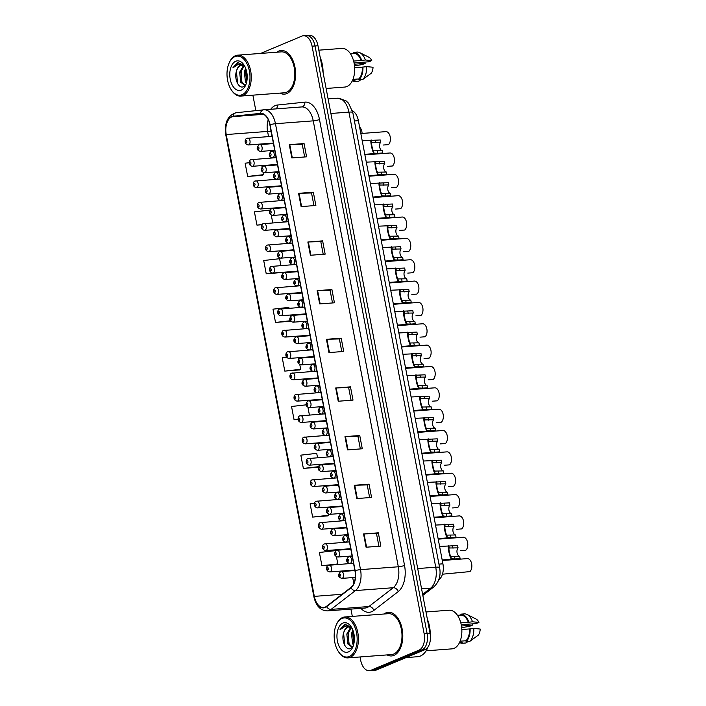 <?xml version="1.0" encoding="UTF-8"?>
<svg xmlns="http://www.w3.org/2000/svg" width="706" height="706" viewBox="0 0 706 706"><rect width="100%" height="100%" fill="white"/><g stroke="black" fill="none" stroke-linecap="round" stroke-linejoin="round"><path stroke-width="1.06" d="M352.4 110.789A13.679 7.978 85.7 0 1 358.383 120.682L442.918 563.82A13.679 7.978 85.7 0 1 439.123 579.529L438.77 579.803M394.01 655.353A21.877 12.77 -94.3 0 0 402.473 631.076A21.877 12.77 -94.3 0 0 388.309 612.305A21.877 12.77 -94.3 0 0 385.908 612.887A21.877 12.77 -94.3 0 0 383.985 614.008A21.877 12.77 -94.3 0 1 385.908 612.887A21.877 12.77 -94.3 0 1 388.309 612.305A21.877 12.77 -94.3 0 1 402.473 631.076A21.877 12.77 -94.3 0 1 394.01 655.353A21.877 12.77 -94.3 0 1 391.609 655.945A21.877 12.77 -94.3 0 0 394.01 655.353M286.839 93.554A21.877 12.77 -94.3 0 0 295.311 69.276A21.877 12.77 -94.3 0 0 281.138 50.505A21.877 12.77 -94.3 0 0 278.738 51.088A21.877 12.77 -94.3 0 0 276.814 52.209A21.877 12.77 -94.3 0 1 278.738 51.088A21.877 12.77 -94.3 0 1 281.138 50.505A21.877 12.77 -94.3 0 1 295.311 69.276A21.877 12.77 -94.3 0 1 286.839 93.554A21.877 12.77 -94.3 0 1 284.447 94.145A21.877 12.77 -94.3 0 0 286.839 93.554M325.148 607.134A14.588 8.516 85.7 0 1 323.551 607.522A14.588 8.516 85.7 0 1 314.329 596.376L226.229 134.555A14.588 8.516 85.7 0 1 233.104 116.614L260.505 113.719A14.588 8.516 85.7 0 1 260.655 113.701A14.588 8.516 85.7 0 1 269.877 124.838L354.941 570.757A14.588 8.516 85.7 0 1 350.891 587.507L326.516 606.322A14.588 8.516 85.7 0 1 325.148 607.134M325.219 607.487A14.95 8.728 -94.3 0 0 326.622 606.657L350.988 587.842A14.95 8.728 -94.3 0 0 355.144 570.669L270.08 124.759A14.95 8.728 -94.3 0 0 260.479 113.348L233.068 116.252A14.95 8.728 -94.3 0 0 226.026 134.643L314.126 596.464A14.95 8.728 -94.3 0 0 325.219 607.487M360.051 656.959L360.678 660.26A13.679 7.978 -94.3 0 0 369.326 670.7L375.23 670.25A13.679 7.978 -94.3 0 0 376.73 669.888L424.959 649.661A13.679 7.978 -94.3 0 0 430.042 633.203L317.974 45.74L315.026 45.969A13.679 7.978 -94.3 0 0 306.378 35.521A13.679 7.978 -94.3 0 1 315.026 45.969L427.086 633.423L315.026 45.969L312.07 46.19A13.679 7.978 -94.3 0 0 303.421 35.75A13.679 7.978 -94.3 0 0 301.921 36.112L260.629 53.427M424.959 649.661L422.003 649.891A13.679 7.978 -94.3 0 0 427.086 633.423A13.679 7.978 -94.3 0 1 422.003 649.891L373.783 670.109L422.003 649.891L419.055 650.111A13.679 7.978 -94.3 0 0 424.13 633.644L312.07 46.19M372.283 670.479A13.679 7.978 -94.3 0 0 373.783 670.109A13.679 7.978 -94.3 0 1 372.283 670.479M249.2 162.733L245.132 163.192L247.665 176.456L262.42 175.282M280.9 265.58L279.594 258.714L263.7 260.505L266.233 273.778L280.979 272.604M289.045 308.275L288.878 307.375L272.984 309.166L275.516 322.439L290.263 321.256M314.497 503.316L310.11 503.81L312.643 517.074L327.399 515.901M317.559 457.717L316.72 453.358L300.827 455.149L303.359 468.422L318.115 467.24M286.636 357.333L282.259 357.827L284.792 371.1L299.547 369.918M387.082 654.912A21.877 12.77 -94.3 0 0 391.609 655.945A21.877 12.77 -94.3 0 1 387.082 654.912M279.911 93.113A21.877 12.77 -94.3 0 0 284.447 94.145A21.877 12.77 -94.3 0 1 279.911 93.113M252.88 95.16L255.837 110.648M350.926 609.101L352.32 616.4M369.326 670.7A13.679 7.978 -94.3 0 0 370.826 670.338L419.055 650.111M307.86 241.99L322.624 240.87L325.157 254.142L310.393 255.263L307.86 241.99A3.645 0.565 169.2 0 1 308.345 241.964L310.869 255.219M298.576 193.329L313.34 192.208L315.873 205.481L301.109 206.602L298.576 193.329A3.645 0.565 169.2 0 1 299.062 193.303L301.586 206.567M289.292 144.668L304.065 143.547L306.589 156.82L291.825 157.941L289.292 144.668A3.645 0.565 169.2 0 1 289.778 144.642L292.31 157.906M335.712 387.965L350.476 386.853L353.009 400.117L338.236 401.237L335.712 387.965A3.645 0.565 169.2 0 1 336.188 387.938L338.721 401.202M344.987 436.626L359.751 435.514L362.284 448.778L347.52 449.899L344.987 436.626A3.645 0.565 169.2 0 1 345.472 436.599L348.005 449.863M354.271 485.287L369.035 484.166L371.568 497.439L356.804 498.56L354.271 485.287A3.645 0.565 169.2 0 1 354.756 485.26L357.28 498.524M363.555 533.948L378.319 532.827L380.852 546.1L366.087 547.221L363.555 533.948A3.645 0.565 169.2 0 1 364.04 533.921L366.564 547.185M317.144 290.651L331.908 289.531L334.441 302.803L319.677 303.915L317.144 290.651A3.645 0.565 169.2 0 1 317.621 290.625L320.153 303.88M326.428 339.304L341.192 338.192L343.725 351.464L328.961 352.576L326.428 339.304A3.645 0.565 169.2 0 1 326.904 339.286L329.437 352.541M269.895 210.106L254.416 211.853L256.949 225.117L262.05 224.737M306.148 404.838L291.543 406.488L294.075 419.761L298.091 419.452M335.385 551.201L335.288 550.671L319.394 552.471L321.927 565.735L328.652 565.232M341.192 338.192L339.374 338.951M341.783 351.606L339.365 338.933L326.904 339.286M331.908 289.531L330.09 290.29M332.5 302.945L330.081 290.272L317.621 290.625M378.319 532.827L376.501 533.595M378.91 546.25L376.492 533.568L364.04 533.921M369.035 484.166L367.217 484.934M369.635 497.589L367.217 484.907L354.756 485.26M359.751 435.514L357.933 436.273L345.472 436.599M350.476 386.853L348.649 387.612L336.188 387.938M304.065 143.547L302.239 144.315M304.657 156.97L302.239 144.289L289.778 144.642M313.34 192.208L311.522 192.976L299.062 193.303M322.624 240.87L320.806 241.637L308.345 241.964M284.792 371.1L300.694 369.309L299.415 369.997M298.479 357.73L298.735 359.063M299.803 364.658L300.694 369.309M294.075 419.761L298.082 419.311M307.948 407.362L309.413 415.013M303.359 468.422L318.565 466.701M318.847 464.477L319.103 465.81M318.441 467.063L317.974 467.31M312.643 517.074L328.537 515.283L327.257 515.971M326.993 507.173L327.24 508.505M328.308 514.1L328.537 515.283M321.927 565.735L337.821 563.944L336.7 564.544M336.453 556.796L337.821 563.944M275.516 322.439L290.342 320.762M290.334 315.035L290.59 316.367M290.572 321.098L290.131 321.336M266.233 273.778L272.613 273.054M281.35 272.401L280.847 272.675M256.949 225.117L262.208 224.526M271.298 215.224L272.763 222.884M247.665 176.456L263.559 174.664L262.279 175.353M261.829 165.592L262.085 166.925M263.153 172.529L263.559 174.664M348.649 387.585L351.067 400.267M357.933 436.246L360.351 448.928M320.798 241.611L323.216 254.292M311.522 192.95L313.941 205.631M317.974 45.74A13.679 7.978 -94.3 0 0 309.334 35.3L303.421 35.75M443.492 559.84A6.839 3.989 85.7 0 1 443.527 560.405M442.459 574.199L469.852 571.604A6.839 3.989 85.7 0 0 471.652 563.829A6.839 3.989 85.7 0 0 467.372 558.605L442.283 560.502M458.053 547.865L449.254 547.997C448.257 547.459 449.819 555.622 450.869 556.478L459.668 556.302A4.563 2.656 85.7 0 1 457.082 552.824A4.563 2.656 85.7 0 1 458.053 547.865L457.62 545.579L439.6 546.426M449.828 548.015L449.254 547.997L448.822 545.72C447.004 544.026 449.687 558.111 451.31 558.755L450.869 556.478M459.668 556.302L460.1 558.587L454.205 559.028M454.602 556.69L455.035 558.967L451.31 558.755M439.423 538.493A6.839 3.989 85.7 0 1 439.45 539.057M435.346 517.145A6.839 3.989 85.7 0 1 435.381 517.71M431.278 495.797A6.839 3.989 85.7 0 1 431.313 496.362M427.209 474.45A6.839 3.989 85.7 0 1 427.236 475.014M460.718 550.645L465.775 550.256A6.839 3.989 85.7 0 0 467.584 542.482A6.839 3.989 85.7 0 0 463.295 537.257L438.214 539.155M456.641 529.288L461.706 528.909A6.839 3.989 85.7 0 0 463.515 521.134A6.839 3.989 85.7 0 0 459.227 515.909L434.137 517.807M452.572 507.941L457.629 507.561A6.839 3.989 85.7 0 0 459.438 499.777A6.839 3.989 85.7 0 0 455.149 494.562L430.069 496.459M453.984 526.517L445.186 526.65C444.189 526.111 445.751 534.274 446.801 535.13L455.591 534.954A4.563 2.656 85.7 0 1 453.014 531.477A4.563 2.656 85.7 0 1 453.984 526.517L453.552 524.231L435.531 525.07M445.751 526.667L445.186 526.65L444.745 524.373C442.927 522.678 445.618 536.763 447.233 537.407L446.801 535.13M455.591 534.954L456.032 537.24L450.137 537.681M450.534 535.333L450.966 537.619L447.233 537.407M449.907 505.169L441.109 505.302C440.112 504.755 441.674 512.927 442.724 513.783L451.522 513.606A4.563 2.656 85.7 0 1 448.937 510.129A4.563 2.656 85.7 0 1 449.907 505.169L449.475 502.884L431.454 503.722M441.682 505.32L441.109 505.302L440.676 503.025C438.858 501.331 441.541 515.415 443.165 516.051L442.724 513.783M451.522 513.606L451.955 515.892L446.06 516.333M446.457 513.986L446.889 516.271L443.165 516.051M445.839 483.822L437.04 483.954C436.043 483.407 437.605 491.579 438.655 492.435L447.445 492.258A4.563 2.656 85.7 0 1 444.868 488.781A4.563 2.656 85.7 0 1 445.839 483.822L445.407 481.536L427.386 482.375M437.605 483.972L437.04 483.954L436.608 481.677C434.79 479.983 437.473 494.068 439.088 494.703L438.655 492.435M447.445 492.258L447.886 494.535L441.991 494.985M442.388 492.638L442.821 494.924L439.088 494.703M441.762 462.465L432.963 462.607C431.975 462.059 433.528 470.231 434.587 471.087L443.377 470.911A4.563 2.656 85.7 0 1 440.791 467.434A4.563 2.656 85.7 0 1 441.762 462.465L441.329 460.188L423.309 461.027M433.537 462.624L432.963 462.607L432.531 460.33C430.713 458.635 433.405 472.72 435.02 473.355L434.587 471.087M443.377 470.911L443.809 473.188L437.914 473.638M438.311 471.29L438.744 473.576L435.02 473.355M342.039 618.456A19.6 11.437 -94.3 0 0 336.444 624.501A19.6 11.437 -94.3 0 0 338.501 651.691A19.6 11.437 -94.3 0 0 349.293 656.501A19.6 11.437 -94.3 0 0 356.583 632.903A19.6 11.437 -94.3 0 0 342.039 618.456M338.501 651.691L338.906 652.291A20.509 11.967 -94.3 0 0 347.952 657.877A20.509 11.967 -94.3 0 0 350.202 657.33A20.509 11.967 -94.3 0 0 358.136 634.562A20.509 11.967 -94.3 0 0 344.855 616.965A20.509 11.967 -94.3 0 0 342.604 617.512A20.509 11.967 -94.3 0 0 336.753 623.848L336.444 624.501M347.952 657.877L391.512 654.577A20.509 11.967 -94.3 0 0 393.754 654.03A20.509 11.967 -94.3 0 0 401.696 631.261A20.509 11.967 -94.3 0 0 388.415 613.673L344.855 616.965M406.056 657.595L417.661 656.712A24.613 14.367 -94.3 0 0 420.352 656.059A24.613 14.367 -94.3 0 0 428.048 646.908M426.097 650.817L451.964 648.858A19.371 11.305 -94.3 0 0 454.082 648.337A19.371 11.305 -94.3 0 0 461.583 626.84A19.371 11.305 -94.3 0 0 449.034 610.222L425.992 611.97M351.738 628.111L348.579 626.919L347.449 627.193C345.728 627.978 344.502 629.734 343.769 632.461C344.757 629.681 346.205 627.916 348.093 627.149L348.949 626.91M353.494 645.116L352.629 643.731L351.5 633.67L352.779 629.955M353.856 643.74L352.673 633.582L353.282 631.376M352.285 647.305L347.943 644.084L346.814 634.023L350.653 627.369M352.409 647.164L349.117 643.996L347.987 633.935L351.226 627.722M351.535 627.387L344.766 624.192L340.001 629.699L345.922 625.798L351.544 627.961M348.42 651.903A14.861 8.675 -94.3 0 0 352.665 647.314A14.861 8.675 -94.3 0 0 351.103 626.699A14.861 8.675 -94.3 0 0 342.913 623.054A14.861 8.675 -94.3 0 0 337.389 640.951A14.861 8.675 -94.3 0 0 348.42 651.903M343.769 632.461C340.883 640.174 345.808 650.747 350.432 648.567L353.044 646.317M460.797 622.86L468.307 622.295A13.679 7.978 -94.3 0 0 461.027 615.058L457.47 615.323M460.118 641.198L465.925 640.757A13.679 7.978 -94.3 0 0 469.578 628.931L461.821 629.514M467.999 641.525L465.986 642.981L462.289 643.263L462.121 642.354L459.527 642.548M461.221 624.713L476.135 623.583L478.933 622.41A9.116 5.321 -94.3 0 0 475.968 618.986L467.037 614.485A14.588 8.516 -94.3 0 0 464.539 613.867L460.85 614.141L461.027 615.058M465.925 640.757L466.101 641.666L469.79 641.383L478.333 635.1A9.116 5.321 -94.3 0 0 480.195 629.037L473.788 628.428L469.578 628.931M468.307 622.295L472.526 621.792A14.588 8.516 -94.3 0 0 467.037 614.485M472.526 621.792L478.933 622.41M469.79 641.383A14.588 8.516 -94.3 0 0 473.788 628.428M468.837 622.074A14.588 8.516 -94.3 0 0 460.85 614.141M466.101 641.666A14.588 8.516 -94.3 0 0 470.099 628.711M459.606 642.539A14.588 8.516 -94.3 0 0 462.289 643.263M430.245 634.447A24.613 14.367 -94.3 0 0 427.359 619.162M461.671 627.625L469.525 626.354L472.323 625.181L472.076 623.892M340.001 629.699L345.658 624.069M344.802 645.425L343.584 633.044M348.94 643.651L348.261 632.77M353.627 643.29L352.947 632.417M461.459 626.001L472.323 625.181M234.869 56.657A19.6 11.437 -94.3 0 0 229.273 62.702A19.6 11.437 -94.3 0 0 231.33 89.891A19.6 11.437 -94.3 0 0 242.123 94.701A19.6 11.437 -94.3 0 0 249.412 71.103A19.6 11.437 -94.3 0 0 234.869 56.657M231.33 89.891L231.736 90.492A20.509 11.967 -94.3 0 0 240.781 96.078A20.509 11.967 -94.3 0 0 243.032 95.531A20.509 11.967 -94.3 0 0 250.965 72.762A20.509 11.967 -94.3 0 0 237.684 55.165A20.509 11.967 -94.3 0 0 235.433 55.712A20.509 11.967 -94.3 0 0 229.582 62.049L229.273 62.702M240.781 96.078L284.341 92.777A20.509 11.967 -94.3 0 0 286.592 92.23A20.509 11.967 -94.3 0 0 294.526 69.462A20.509 11.967 -94.3 0 0 281.244 51.873L237.684 55.165M326.128 88.471L344.793 87.059A19.371 11.305 -94.3 0 0 346.911 86.538A19.371 11.305 -94.3 0 0 354.412 65.04A19.371 11.305 -94.3 0 0 341.863 48.423L318.821 50.17M244.567 66.311L241.408 65.12L240.278 65.393C238.557 66.179 237.331 67.935 236.607 70.662C237.595 67.882 239.034 66.117 240.922 65.349L241.779 65.111M246.323 83.317L245.459 81.931L244.338 71.871L245.609 68.155M246.685 81.94L245.503 71.783L246.112 69.576M245.114 85.505L240.772 82.284L239.643 72.224L243.482 65.57M245.238 85.364L241.946 82.196L240.817 72.136L244.064 65.923M244.364 65.587L237.595 62.393L232.83 67.9L238.752 63.999L244.373 66.161M241.249 90.103A14.861 8.675 -94.3 0 0 245.494 85.514A14.861 8.675 -94.3 0 0 243.932 64.899A14.861 8.675 -94.3 0 0 235.742 61.254A14.861 8.675 -94.3 0 0 230.218 79.151A14.861 8.675 -94.3 0 0 241.249 90.103M236.607 70.662C233.712 78.375 238.637 88.947 243.261 86.767L245.873 84.517M353.627 61.06L361.145 60.495A13.679 7.978 -94.3 0 0 353.856 53.259L350.3 53.524M352.947 79.39L358.754 78.957A13.679 7.978 -94.3 0 0 362.407 67.132L354.65 67.714M360.828 79.725L358.816 81.181L355.127 81.464L354.95 80.555L352.356 80.749M354.059 62.913L368.964 61.784L371.762 60.61A9.116 5.321 -94.3 0 0 368.806 57.186L359.866 52.685A14.588 8.516 -94.3 0 0 357.368 52.067L353.68 52.341L353.856 53.259M358.754 78.957L358.93 79.866L362.619 79.584L371.162 73.3A9.116 5.321 -94.3 0 0 373.033 67.238L366.626 66.629L362.407 67.132M361.145 60.495L365.355 59.992A14.588 8.516 -94.3 0 0 359.866 52.685M365.355 59.992L371.762 60.61M362.619 79.584A14.588 8.516 -94.3 0 0 366.626 66.629M361.666 60.275A14.588 8.516 -94.3 0 0 353.68 52.341M358.93 79.866A14.588 8.516 -94.3 0 0 362.928 66.911M352.444 80.74A14.588 8.516 -94.3 0 0 355.127 81.464M323.074 72.462A24.613 14.367 -94.3 0 0 320.197 57.362M354.5 65.826L362.354 64.555L365.152 63.381L364.905 62.084M232.83 67.9L238.487 62.269M237.64 83.626L236.413 71.244M241.77 81.843L241.09 70.971M246.465 81.49L245.776 70.618M354.288 64.202L365.152 63.381M448.495 486.593L453.561 486.213A6.839 3.989 85.7 0 0 455.37 478.43A6.839 3.989 85.7 0 0 451.081 473.205L426 475.112M423.132 453.102A6.839 3.989 85.7 0 1 423.168 453.667M419.064 431.754A6.839 3.989 85.7 0 1 419.09 432.319M414.987 410.407A6.839 3.989 85.7 0 1 415.022 410.971M410.918 389.05A6.839 3.989 85.7 0 1 410.945 389.624M444.427 465.245L449.493 464.866A6.839 3.989 85.7 0 0 451.293 457.082A6.839 3.989 85.7 0 0 447.004 451.858L421.923 453.755M440.35 443.897L445.415 443.518A6.839 3.989 85.7 0 0 447.225 435.734A6.839 3.989 85.7 0 0 442.936 430.51L417.855 432.407M436.282 422.55L441.347 422.17A6.839 3.989 85.7 0 0 443.147 414.387A6.839 3.989 85.7 0 0 438.867 409.162L413.778 411.06M432.204 401.202L437.27 400.823A6.839 3.989 85.7 0 0 439.079 393.039A6.839 3.989 85.7 0 0 434.79 387.815L409.709 389.712M437.694 441.118L428.895 441.259C427.898 440.712 429.46 448.884 430.51 449.731L439.3 449.563A4.563 2.656 85.7 0 1 436.723 446.086A4.563 2.656 85.7 0 1 437.694 441.118L437.261 438.841L419.24 439.679M429.46 441.276L428.895 441.259L428.463 438.982C426.645 437.288 429.327 451.372 430.942 452.008L430.51 449.731M439.3 449.563L439.741 451.84L433.846 452.29M434.243 449.943L434.675 452.228L430.942 452.008M433.625 419.77L424.818 419.911C423.829 419.364 425.383 427.536 426.442 428.383L435.231 428.215A4.563 2.656 85.7 0 1 432.646 424.738A4.563 2.656 85.7 0 1 433.625 419.77L433.184 417.493L415.163 418.331M425.391 419.929L424.818 419.911L424.385 417.634C422.567 415.931 425.259 430.025 426.874 430.66L426.442 428.383M435.231 428.215L435.664 430.492L429.769 430.942M430.166 428.595L430.607 430.881L426.874 430.66M429.548 398.422L420.75 398.563C419.752 398.016 421.314 406.188 422.365 407.035L431.154 406.868A4.563 2.656 85.7 0 1 428.577 403.391A4.563 2.656 85.7 0 1 429.548 398.422L429.116 396.145L411.095 396.984M421.323 398.581L420.75 398.563L420.317 396.287C418.499 394.583 421.182 408.677 422.797 409.312L422.365 407.035M431.154 406.868L431.595 409.145L425.7 409.595M426.097 407.247L426.53 409.533L422.797 409.312M406.841 367.702A6.839 3.989 85.7 0 1 406.877 368.276M402.773 346.355A6.839 3.989 85.7 0 1 402.799 346.92M398.696 325.007A6.839 3.989 85.7 0 1 398.731 325.572M394.628 303.659A6.839 3.989 85.7 0 1 394.654 304.224M390.55 282.312A6.839 3.989 85.7 0 1 390.586 282.877M386.482 260.964A6.839 3.989 85.7 0 1 386.509 261.529M428.136 379.854L433.202 379.466A6.839 3.989 85.7 0 0 435.002 371.691A6.839 3.989 85.7 0 0 430.722 366.467L405.632 368.364M424.068 358.507L429.124 358.118A6.839 3.989 85.7 0 0 430.934 350.344A6.839 3.989 85.7 0 0 426.645 345.119L401.564 347.017M419.991 337.159L425.056 336.771A6.839 3.989 85.7 0 0 426.856 328.996A6.839 3.989 85.7 0 0 422.576 323.772L397.487 325.669M415.922 315.811L420.979 315.423A6.839 3.989 85.7 0 0 422.788 307.648A6.839 3.989 85.7 0 0 418.499 302.424L393.418 304.321M411.845 294.464L416.911 294.075A6.839 3.989 85.7 0 0 418.711 286.301A6.839 3.989 85.7 0 0 414.431 281.076L389.341 282.974M407.777 273.107L412.834 272.728A6.839 3.989 85.7 0 0 414.643 264.953A6.839 3.989 85.7 0 0 410.354 259.729L385.273 261.626M425.48 377.075L416.672 377.216C415.684 376.669 417.237 384.841 418.296 385.688L427.086 385.52A4.563 2.656 85.7 0 1 424.5 382.043A4.563 2.656 85.7 0 1 425.48 377.075L425.038 374.798L407.018 375.636M417.246 377.233L416.672 377.216L416.24 374.939C414.422 373.236 417.114 387.329 418.729 387.965L418.296 385.688M427.086 385.52L427.518 387.797L421.632 388.247M422.02 385.9L422.462 388.176L418.729 387.965M421.403 355.727L412.604 355.859C411.607 355.321 413.169 363.493 414.219 364.34L423.018 364.164A4.563 2.656 85.7 0 1 420.432 360.695A4.563 2.656 85.7 0 1 421.403 355.727L420.97 353.45L402.95 354.288M413.178 355.886L412.604 355.859L412.172 353.591C410.354 351.888 413.036 365.973 414.651 366.617L414.219 364.34M423.018 364.164L423.45 366.449L417.555 366.899M417.952 364.552L418.384 366.829L414.651 366.617M417.334 334.379L408.527 334.512C407.538 333.973 409.092 342.145 410.151 342.992L418.94 342.816A4.563 2.656 85.7 0 1 416.363 339.348A4.563 2.656 85.7 0 1 417.334 334.379L416.893 332.094L398.872 332.941M409.101 334.538L408.527 334.512L408.094 332.244C406.277 330.54 408.968 344.625 410.583 345.269L410.151 342.992M418.94 342.816L419.373 345.102L413.487 345.552M413.875 343.204L414.316 345.481L410.583 345.269M413.257 313.032L404.459 313.164C403.461 312.626 405.023 320.798 406.074 321.645L414.872 321.468A4.563 2.656 85.7 0 1 412.286 318A4.563 2.656 85.7 0 1 413.257 313.032L412.825 310.746L394.804 311.593M405.032 313.182L404.459 313.164L404.026 310.896C402.208 309.193 404.891 323.277 406.506 323.922L406.074 321.645M414.872 321.468L415.305 323.754L409.409 324.195M409.807 321.857L410.239 324.133L406.506 323.922M409.189 291.684L400.39 291.816C399.393 291.278 400.946 299.441 402.005 300.297L410.795 300.121A4.563 2.656 85.7 0 1 408.218 296.644A4.563 2.656 85.7 0 1 409.189 291.684L408.748 289.398L390.727 290.245M400.955 291.834L400.39 291.816L399.949 289.539C398.131 287.845 400.823 301.93 402.438 302.574L402.005 300.297M410.795 300.121L411.227 302.406L405.341 302.848M405.729 300.509L406.171 302.786L402.438 302.574M405.112 270.336L396.313 270.469C395.316 269.93 396.878 278.093 397.928 278.949L406.727 278.773A4.563 2.656 85.7 0 1 404.141 275.296A4.563 2.656 85.7 0 1 405.112 270.336L404.679 268.051L386.659 268.889M396.887 270.486L396.313 270.469L395.881 268.192C394.063 266.497 396.746 280.582 398.369 281.226L397.928 278.949M406.727 278.773L407.159 281.059L401.264 281.5M401.661 279.161L402.093 281.438L398.369 281.226M382.405 239.616A6.839 3.989 85.7 0 1 382.44 240.181M378.337 218.269A6.839 3.989 85.7 0 1 378.372 218.834M374.259 196.921A6.839 3.989 85.7 0 1 374.295 197.486M370.191 175.573A6.839 3.989 85.7 0 1 370.226 176.138M366.123 154.226A6.839 3.989 85.7 0 1 366.149 154.791M359.628 127.177A6.839 3.989 85.7 0 1 362.081 133.443M403.7 251.76L408.765 251.38A6.839 3.989 85.7 0 0 410.565 243.605A6.839 3.989 85.7 0 0 406.285 238.381L381.196 240.278M399.631 230.412L404.688 230.032A6.839 3.989 85.7 0 0 406.497 222.249A6.839 3.989 85.7 0 0 402.208 217.024L377.128 218.931M395.554 209.064L400.62 208.685A6.839 3.989 85.7 0 0 402.429 200.901A6.839 3.989 85.7 0 0 398.14 195.677L373.059 197.583M391.486 187.717L396.543 187.337A6.839 3.989 85.7 0 0 398.352 179.553A6.839 3.989 85.7 0 0 394.063 174.329L368.982 176.226M387.409 166.369L392.474 165.989A6.839 3.989 85.7 0 0 394.283 158.206A6.839 3.989 85.7 0 0 389.994 152.981L364.914 154.879M383.34 145.021L388.406 144.642A6.839 3.989 85.7 0 0 390.206 136.858A6.839 3.989 85.7 0 0 385.917 131.634L360.837 133.531M401.043 248.989L392.245 249.121C391.248 248.583 392.81 256.746 393.86 257.602L402.649 257.425A4.563 2.656 85.7 0 1 400.073 253.948A4.563 2.656 85.7 0 1 401.043 248.989L400.602 246.703L382.59 247.541M392.81 249.139L392.245 249.121L391.804 246.844C389.986 245.15 392.677 259.234 394.292 259.879L393.86 257.602M402.649 257.425L403.091 259.711L397.196 260.152M397.593 257.805L398.025 260.09L394.292 259.879M396.966 227.641L388.168 227.773C387.17 227.226 388.732 235.398 389.783 236.254L398.581 236.078A4.563 2.656 85.7 0 1 395.995 232.601A4.563 2.656 85.7 0 1 396.966 227.641L396.534 225.355L378.513 226.194M388.741 227.791L388.168 227.773L387.735 225.496C385.917 223.802 388.6 237.887 390.224 238.522L389.783 236.254M398.581 236.078L399.014 238.354L393.118 238.805M393.516 236.457L393.948 238.743L390.224 238.522M392.898 206.293L384.099 206.426C383.102 205.878 384.664 214.05 385.714 214.906L394.504 214.73A4.563 2.656 85.7 0 1 391.927 211.253A4.563 2.656 85.7 0 1 392.898 206.293L392.465 204.008L374.445 204.846M384.664 206.443L384.099 206.426L383.667 204.149C381.84 202.454 384.532 216.539 386.147 217.174L385.714 214.906M394.504 214.73L394.945 217.007L389.05 217.457M389.447 215.109L389.88 217.395L386.147 217.174M388.821 184.937L380.022 185.078C379.034 184.531 380.587 192.703 381.637 193.559L390.436 193.382A4.563 2.656 85.7 0 1 387.85 189.905A4.563 2.656 85.7 0 1 388.821 184.937L388.388 182.66L370.368 183.498M380.596 185.096L380.022 185.078L379.59 182.801C377.772 181.107 380.463 195.191 382.078 195.827L381.637 193.559M390.436 193.382L390.868 195.659L384.973 196.109M385.37 193.762L385.803 196.047L382.078 195.827M384.752 163.589L375.954 163.73C374.957 163.183 376.519 171.355 377.569 172.202L386.358 172.035A4.563 2.656 85.7 0 1 383.782 168.558A4.563 2.656 85.7 0 1 384.752 163.589L384.32 161.312L366.299 162.151M376.519 163.748L375.954 163.73L375.521 161.453C373.703 159.75 376.386 173.844 378.001 174.479L377.569 172.202M386.358 172.035L386.8 174.311L380.905 174.761M381.302 172.414L381.734 174.7L378.001 174.479M380.675 142.241L371.877 142.383C370.888 141.835 372.441 150.007 373.5 150.855L382.29 150.687A4.563 2.656 85.7 0 1 379.704 147.21A4.563 2.656 85.7 0 1 380.675 142.241L380.243 139.964L362.222 140.803M372.45 142.4L371.877 142.383L371.444 140.106C369.626 138.402 372.318 152.496 373.933 153.131L373.5 150.855M382.29 150.687L382.723 152.964L376.827 153.414M377.225 151.066L377.666 153.352L373.933 153.131M438.947 564.12L442.918 563.82M354.412 120.982L358.383 120.682M314.329 596.376L342.128 594.275M270.672 109.289A22.795 13.299 85.7 0 1 275.163 105.618A22.795 13.299 85.7 0 1 277.432 105.035L304.842 102.132A22.795 13.299 85.7 0 1 319.483 119.517L404.538 565.427A22.795 13.299 85.7 0 1 398.21 591.61L373.836 610.425A22.795 13.299 85.7 0 1 360.898 608.351M270.08 124.759A4.563 0.706 -10.8 0 1 275.455 123.718L360.51 569.636A18.232 10.643 85.7 0 1 355.445 590.578L331.079 609.393A18.232 10.643 85.7 0 1 329.367 610.399A18.232 10.643 85.7 0 1 327.363 610.884L365.17 608.025A18.232 10.643 -94.3 0 0 367.164 607.539A18.232 10.643 -94.3 0 0 368.876 606.533L393.251 587.719A18.232 10.643 -94.3 0 0 398.316 566.777L313.252 120.858A18.232 10.643 -94.3 0 0 301.718 106.933A18.232 10.643 -94.3 0 0 301.533 106.95M326.622 606.657A4.563 3.459 -127.7 0 0 331.079 609.393L368.876 606.533A4.563 3.459 52.3 0 1 373.836 610.425M404.538 565.427A4.563 0.706 169.2 0 1 398.316 566.777L360.51 569.636A4.563 0.706 169.2 0 0 355.144 570.669M260.479 113.348A4.563 3.698 -96 0 1 263.647 109.818A4.563 3.698 -96 0 1 263.735 109.809A18.232 10.643 85.7 0 1 263.92 109.801A18.232 10.643 85.7 0 1 275.455 123.718L313.252 120.858A4.563 0.706 169.2 0 0 319.483 119.517M398.21 591.61A4.563 3.459 52.3 0 0 393.251 587.719L355.445 590.578A4.563 3.459 -127.7 0 1 350.988 587.842M233.068 116.252A4.563 3.698 -96 0 1 236.245 112.722A4.563 3.698 -96 0 1 236.333 112.713L263.559 109.836M226.026 134.643A4.563 0.706 169.2 0 0 225.805 134.925L313.896 596.755A4.563 0.706 -10.8 0 1 314.126 596.464M314.444 596.976A4.563 0.706 -10.8 0 1 313.896 596.755C315.961 605.924 320.445 610.637 327.363 610.884M370.826 670.338L376.73 669.888M424.13 633.644L430.042 633.203M301.665 106.941A4.563 3.698 84 0 0 304.842 102.132M276.178 108.865A4.563 3.698 84 0 0 277.432 105.035M233.104 116.614L263.532 114.31M268.262 119.755A14.588 8.516 -94.3 0 0 267.574 131.422L268.554 136.576M226.229 134.555L267.574 131.422A8.207 1.271 169.2 0 1 271.06 131.801L271.925 136.32M269.842 143.336L269.939 143.839M271.228 150.599L271.342 151.19M273.91 164.683L274.007 165.195M275.305 171.946L275.411 172.538M277.988 186.031L278.085 186.543M279.373 193.303L279.488 193.885M282.056 207.379L282.153 207.891M283.441 214.65L283.556 215.233M286.133 228.726L286.23 229.238M287.519 235.998L287.633 236.589M290.201 250.074L290.298 250.586M291.587 257.346L291.702 257.937M294.278 271.422L294.376 271.934M295.664 278.693L295.779 279.285M298.347 292.769L298.444 293.281M299.732 300.041L299.847 300.632M302.424 314.117L302.521 314.629M303.809 321.389L303.924 321.98M306.492 335.465L306.589 335.977M307.878 342.737L307.993 343.328M310.569 356.821L310.666 357.324M311.955 364.084L312.061 364.675M314.638 378.169L314.735 378.672M316.023 385.432L316.138 386.023M318.715 399.517L318.812 400.02M320.1 406.78L320.206 407.371M322.783 420.864L322.88 421.367M324.169 428.127L324.283 428.719M326.852 442.212L326.949 442.724M328.246 449.484L328.352 450.066M330.929 463.56L331.026 464.071M332.314 470.831L332.429 471.414M334.997 484.907L335.094 485.419M336.391 492.179L336.497 492.77M339.074 506.255L339.171 506.767M340.46 513.527L340.574 514.118M343.142 527.603L343.24 528.114M344.528 534.874L344.643 535.466M347.22 548.95L347.317 549.462M348.605 556.222L348.72 556.813M351.288 570.298L351.385 570.81M352.673 577.57L353.812 583.527M422.629 594.346L430.669 588.142L421.579 588.822M439.609 567.615A9.116 1.412 169.2 0 0 435.734 567.192L348.923 112.113A18.232 10.643 -94.3 0 0 337.389 98.196L345.808 100.631L348.605 103.261L352.797 112.536L439.609 567.615C441.038 575.575 439.07 582.044 433.696 587.013A9.116 6.91 -127.7 0 1 430.669 588.142A18.232 10.643 -94.3 0 0 435.734 567.192L417.705 568.559M352.797 112.536A9.116 1.412 169.2 0 0 348.923 112.113L330.902 113.481M328.113 98.893L337.389 98.196A18.232 10.643 -94.3 0 0 337.203 98.205M328.89 565.206A3.415 1.994 85.7 0 1 329.261 565.109A3.415 1.994 85.7 0 1 331.476 568.048A3.415 1.994 85.7 0 1 330.152 571.834A3.415 1.994 85.7 0 1 329.781 571.931L354.8 570.033M327.884 569.768A1.138 0.662 -94.3 0 0 328.308 568.392A1.138 0.662 -94.3 0 0 327.46 567.553A1.138 0.662 -94.3 0 0 327.037 568.93A1.138 0.662 -94.3 0 0 327.884 569.768M342.242 578.293A3.415 1.994 85.7 0 1 341.863 578.39C338.059 577.164 337.609 574.958 340.513 571.772L341.351 571.569A3.415 1.994 85.7 0 1 343.566 574.499A3.415 1.994 85.7 0 1 342.242 578.293M339.551 574.013A1.138 0.662 -94.3 0 0 339.127 575.381A1.138 0.662 -94.3 0 0 339.974 576.228A1.138 0.662 -94.3 0 0 340.398 574.852A1.138 0.662 -94.3 0 0 339.551 574.013M340.972 571.666A3.415 1.994 85.7 0 1 341.351 571.569L354.897 570.545M350.255 563.406A3.415 1.994 85.7 0 1 349.876 563.503C346.072 562.267 345.622 560.061 348.526 556.884L349.364 556.681A3.415 1.994 85.7 0 1 351.579 559.611A3.415 1.994 85.7 0 1 350.255 563.406M347.564 559.126A1.138 0.662 -94.3 0 0 347.14 560.493A1.138 0.662 -94.3 0 0 347.987 561.332A1.138 0.662 -94.3 0 0 348.411 559.964A1.138 0.662 -94.3 0 0 347.564 559.126M348.985 556.769A3.415 1.994 85.7 0 1 349.364 556.681L352.215 556.469M452.996 548.244L452.555 545.967M324.813 543.858A3.415 1.994 85.7 0 1 325.192 543.761A3.415 1.994 85.7 0 1 327.407 546.691A3.415 1.994 85.7 0 1 326.084 550.486A3.415 1.994 85.7 0 1 325.704 550.583L350.732 548.686M323.816 548.421A1.138 0.662 -94.3 0 0 324.239 547.044A1.138 0.662 -94.3 0 0 323.392 546.206A1.138 0.662 -94.3 0 0 322.969 547.574A1.138 0.662 -94.3 0 0 323.816 548.421M320.745 522.502A3.415 1.994 85.7 0 1 321.115 522.414A3.415 1.994 85.7 0 1 323.33 525.343A3.415 1.994 85.7 0 1 322.007 529.138A3.415 1.994 85.7 0 1 321.636 529.235L346.655 527.338M319.739 527.073A1.138 0.662 -94.3 0 0 320.162 525.696A1.138 0.662 -94.3 0 0 319.315 524.858A1.138 0.662 -94.3 0 0 318.891 526.226A1.138 0.662 -94.3 0 0 319.739 527.073M316.667 501.154A3.415 1.994 85.7 0 1 317.047 501.066A3.415 1.994 85.7 0 1 319.262 503.996A3.415 1.994 85.7 0 1 317.938 507.79A3.415 1.994 85.7 0 1 317.559 507.888L342.586 505.99M315.67 505.717A1.138 0.662 -94.3 0 0 316.094 504.349A1.138 0.662 -94.3 0 0 315.247 503.51A1.138 0.662 -94.3 0 0 314.823 504.878A1.138 0.662 -94.3 0 0 315.67 505.717M312.599 479.806A3.415 1.994 85.7 0 1 312.97 479.718A3.415 1.994 85.7 0 1 315.185 482.648A3.415 1.994 85.7 0 1 313.861 486.443A3.415 1.994 85.7 0 1 313.49 486.54L338.509 484.643M311.593 484.369A1.138 0.662 -94.3 0 0 312.017 483.001A1.138 0.662 -94.3 0 0 311.17 482.163A1.138 0.662 -94.3 0 0 310.746 483.531A1.138 0.662 -94.3 0 0 311.593 484.369M338.165 556.946A3.415 1.994 85.7 0 1 337.795 557.043C333.982 555.807 333.532 553.61 336.444 550.424L337.274 550.221A3.415 1.994 85.7 0 1 339.489 553.151A3.415 1.994 85.7 0 1 338.165 556.946M335.482 552.666A1.138 0.662 -94.3 0 0 335.059 554.033A1.138 0.662 -94.3 0 0 335.897 554.881A1.138 0.662 -94.3 0 0 336.321 553.504A1.138 0.662 -94.3 0 0 335.482 552.666M336.903 550.309A3.415 1.994 85.7 0 1 337.274 550.221L350.829 549.197M334.097 535.598A3.415 1.994 85.7 0 1 333.717 535.695C329.914 534.46 329.464 532.253 332.367 529.076L333.206 528.873A3.415 1.994 85.7 0 1 335.421 531.803A3.415 1.994 85.7 0 1 334.097 535.598M331.405 531.318A1.138 0.662 -94.3 0 0 330.982 532.686A1.138 0.662 -94.3 0 0 331.829 533.524A1.138 0.662 -94.3 0 0 332.252 532.156A1.138 0.662 -94.3 0 0 331.405 531.318M332.826 528.962A3.415 1.994 85.7 0 1 333.206 528.873L346.752 527.85M330.02 514.25A3.415 1.994 85.7 0 1 329.649 514.347C325.837 513.112 325.387 510.906 328.299 507.729L329.128 507.526A3.415 1.994 85.7 0 1 331.343 510.456A3.415 1.994 85.7 0 1 330.02 514.25M327.337 509.97A1.138 0.662 -94.3 0 0 326.913 511.338A1.138 0.662 -94.3 0 0 327.752 512.177A1.138 0.662 -94.3 0 0 328.175 510.809A1.138 0.662 -94.3 0 0 327.337 509.97M328.758 507.614A3.415 1.994 85.7 0 1 329.128 507.526L342.684 506.502M346.178 542.058A3.415 1.994 85.7 0 1 345.808 542.155C342.004 540.92 341.554 538.713 344.457 535.536L345.287 535.333A3.415 1.994 85.7 0 1 347.502 538.263A3.415 1.994 85.7 0 1 346.178 542.058M343.495 537.778A1.138 0.662 -94.3 0 0 343.072 539.146A1.138 0.662 -94.3 0 0 343.91 539.984A1.138 0.662 -94.3 0 0 344.334 538.616A1.138 0.662 -94.3 0 0 343.495 537.778M344.916 535.422A3.415 1.994 85.7 0 1 345.287 535.333L348.137 535.113M448.919 526.897L448.486 524.62M342.11 520.71A3.415 1.994 85.7 0 1 341.73 520.799C337.927 519.572 337.477 517.366 340.38 514.189L341.219 513.986A3.415 1.994 85.7 0 1 343.434 516.916A3.415 1.994 85.7 0 1 342.11 520.71M339.418 516.43A1.138 0.662 -94.3 0 0 338.995 517.798A1.138 0.662 -94.3 0 0 339.842 518.636A1.138 0.662 -94.3 0 0 340.266 517.269A1.138 0.662 -94.3 0 0 339.418 516.43M340.848 514.074A3.415 1.994 85.7 0 1 341.219 513.986L344.069 513.765M444.851 505.549L444.409 503.272M338.042 499.363A3.415 1.994 85.7 0 1 337.662 499.451C333.859 498.224 333.409 496.018 336.312 492.841L337.15 492.638A3.415 1.994 85.7 0 1 339.357 495.568A3.415 1.994 85.7 0 1 338.042 499.363M335.35 495.082A1.138 0.662 -94.3 0 0 334.926 496.45A1.138 0.662 -94.3 0 0 335.774 497.289A1.138 0.662 -94.3 0 0 336.197 495.921A1.138 0.662 -94.3 0 0 335.35 495.082M336.771 492.726A3.415 1.994 85.7 0 1 337.15 492.638L340.001 492.417M440.773 484.201L440.341 481.916M333.964 478.015A3.415 1.994 85.7 0 1 333.594 478.103C329.781 476.877 329.331 474.67 332.244 471.484L333.073 471.29A3.415 1.994 85.7 0 1 335.288 474.22A3.415 1.994 85.7 0 1 333.964 478.015M331.273 473.726A1.138 0.662 -94.3 0 0 330.849 475.103A1.138 0.662 -94.3 0 0 331.696 475.941A1.138 0.662 -94.3 0 0 332.12 474.573A1.138 0.662 -94.3 0 0 331.273 473.726M332.702 471.379A3.415 1.994 85.7 0 1 333.073 471.29L335.924 471.07M436.705 462.854L436.264 460.568M325.951 492.903A3.415 1.994 85.7 0 1 325.572 492.991C321.768 491.764 321.318 489.558 324.222 486.381L325.06 486.178A3.415 1.994 85.7 0 1 327.275 489.108A3.415 1.994 85.7 0 1 325.951 492.903M323.26 488.623A1.138 0.662 -94.3 0 0 322.836 489.99A1.138 0.662 -94.3 0 0 323.683 490.829A1.138 0.662 -94.3 0 0 324.107 489.461A1.138 0.662 -94.3 0 0 323.26 488.623M324.681 486.266A3.415 1.994 85.7 0 1 325.06 486.178L338.606 485.154M308.522 458.459A3.415 1.994 85.7 0 1 308.901 458.37A3.415 1.994 85.7 0 1 311.117 461.3A3.415 1.994 85.7 0 1 309.793 465.095A3.415 1.994 85.7 0 1 309.413 465.183L334.441 463.295M307.525 463.021A1.138 0.662 -94.3 0 0 307.948 461.653A1.138 0.662 -94.3 0 0 307.101 460.815A1.138 0.662 -94.3 0 0 306.678 462.183A1.138 0.662 -94.3 0 0 307.525 463.021M304.454 437.111A3.415 1.994 85.7 0 1 304.824 437.023A3.415 1.994 85.7 0 1 307.039 439.953A3.415 1.994 85.7 0 1 305.716 443.747A3.415 1.994 85.7 0 1 305.345 443.836L330.364 441.947M303.448 441.674A1.138 0.662 -94.3 0 0 303.871 440.306A1.138 0.662 -94.3 0 0 303.033 439.467A1.138 0.662 -94.3 0 0 302.609 440.835A1.138 0.662 -94.3 0 0 303.448 441.674M300.377 415.763A3.415 1.994 85.7 0 1 300.756 415.675A3.415 1.994 85.7 0 1 302.971 418.605A3.415 1.994 85.7 0 1 301.647 422.4A3.415 1.994 85.7 0 1 301.268 422.488L326.296 420.599M299.379 420.326A1.138 0.662 -94.3 0 0 299.803 418.958A1.138 0.662 -94.3 0 0 298.956 418.111A1.138 0.662 -94.3 0 0 298.532 419.488A1.138 0.662 -94.3 0 0 299.379 420.326M296.308 394.416A3.415 1.994 85.7 0 1 296.679 394.327A3.415 1.994 85.7 0 1 298.894 397.257A3.415 1.994 85.7 0 1 297.57 401.052A3.415 1.994 85.7 0 1 297.2 401.14L322.227 399.252M295.302 398.978A1.138 0.662 -94.3 0 0 295.726 397.61A1.138 0.662 -94.3 0 0 294.887 396.763A1.138 0.662 -94.3 0 0 294.464 398.14A1.138 0.662 -94.3 0 0 295.302 398.978M321.874 471.555A3.415 1.994 85.7 0 1 321.504 471.643C317.7 470.417 317.241 468.21 320.153 465.033L320.983 464.83A3.415 1.994 85.7 0 1 323.198 467.76A3.415 1.994 85.7 0 1 321.874 471.555M319.191 467.275A1.138 0.662 -94.3 0 0 318.768 468.643A1.138 0.662 -94.3 0 0 319.606 469.481A1.138 0.662 -94.3 0 0 320.03 468.113A1.138 0.662 -94.3 0 0 319.191 467.275M320.612 464.919A3.415 1.994 85.7 0 1 320.983 464.83L334.538 463.807M317.806 450.207A3.415 1.994 85.7 0 1 317.426 450.296C313.623 449.069 313.173 446.863 316.076 443.677L316.915 443.483A3.415 1.994 85.7 0 1 319.13 446.413A3.415 1.994 85.7 0 1 317.806 450.207M315.114 445.918A1.138 0.662 -94.3 0 0 314.691 447.295A1.138 0.662 -94.3 0 0 315.538 448.133A1.138 0.662 -94.3 0 0 315.961 446.766A1.138 0.662 -94.3 0 0 315.114 445.918M316.544 443.571A3.415 1.994 85.7 0 1 316.915 443.483L330.461 442.45M313.729 428.86A3.415 1.994 85.7 0 1 313.358 428.948C309.555 427.721 309.104 425.515 312.008 422.329L312.846 422.135A3.415 1.994 85.7 0 1 315.053 425.065A3.415 1.994 85.7 0 1 313.729 428.86M311.046 424.571A1.138 0.662 -94.3 0 0 310.622 425.947A1.138 0.662 -94.3 0 0 311.47 426.786A1.138 0.662 -94.3 0 0 311.893 425.418A1.138 0.662 -94.3 0 0 311.046 424.571M312.467 422.223A3.415 1.994 85.7 0 1 312.846 422.135L326.393 421.103M309.66 407.512A3.415 1.994 85.7 0 1 309.29 407.6C305.477 406.374 305.027 404.167 307.94 400.982L308.769 400.787A3.415 1.994 85.7 0 1 310.984 403.717A3.415 1.994 85.7 0 1 309.66 407.512M306.969 403.223A1.138 0.662 -94.3 0 0 306.545 404.6A1.138 0.662 -94.3 0 0 307.392 405.438A1.138 0.662 -94.3 0 0 307.816 404.061A1.138 0.662 -94.3 0 0 306.969 403.223M308.398 400.876A3.415 1.994 85.7 0 1 308.769 400.787L322.324 399.755M329.896 456.667A3.415 1.994 85.7 0 1 329.517 456.756C325.713 455.529 325.263 453.323 328.166 450.137L329.005 449.943A3.415 1.994 85.7 0 1 331.211 452.873A3.415 1.994 85.7 0 1 329.896 456.667M327.205 452.378A1.138 0.662 -94.3 0 0 326.781 453.755A1.138 0.662 -94.3 0 0 327.628 454.593A1.138 0.662 -94.3 0 0 328.052 453.226A1.138 0.662 -94.3 0 0 327.205 452.378M328.625 450.031A3.415 1.994 85.7 0 1 329.005 449.943L331.855 449.722M432.628 441.506L432.196 439.22M325.819 435.32A3.415 1.994 85.7 0 1 325.448 435.408C321.636 434.181 321.186 431.975 324.098 428.789L324.928 428.595A3.415 1.994 85.7 0 1 327.143 431.525A3.415 1.994 85.7 0 1 325.819 435.32M323.127 431.031A1.138 0.662 -94.3 0 0 322.704 432.407A1.138 0.662 -94.3 0 0 323.551 433.246A1.138 0.662 -94.3 0 0 323.975 431.869A1.138 0.662 -94.3 0 0 323.127 431.031M324.557 428.683A3.415 1.994 85.7 0 1 324.928 428.595L327.778 428.374M428.56 420.158L428.118 417.873M321.751 413.972A3.415 1.994 85.7 0 1 321.371 414.06C317.568 412.834 317.118 410.627 320.021 407.441L320.859 407.238A3.415 1.994 85.7 0 1 323.074 410.177A3.415 1.994 85.7 0 1 321.751 413.972M319.059 409.683A1.138 0.662 -94.3 0 0 318.635 411.06A1.138 0.662 -94.3 0 0 319.483 411.898A1.138 0.662 -94.3 0 0 319.906 410.521A1.138 0.662 -94.3 0 0 319.059 409.683M320.48 407.336A3.415 1.994 85.7 0 1 320.859 407.238L323.71 407.027M424.482 398.811L424.05 396.525M292.231 373.068A3.415 1.994 85.7 0 1 292.611 372.98A3.415 1.994 85.7 0 1 294.826 375.91A3.415 1.994 85.7 0 1 293.502 379.704A3.415 1.994 85.7 0 1 293.122 379.793L318.15 377.895M291.234 377.631A1.138 0.662 -94.3 0 0 291.657 376.254A1.138 0.662 -94.3 0 0 290.81 375.415A1.138 0.662 -94.3 0 0 290.387 376.792A1.138 0.662 -94.3 0 0 291.234 377.631M288.163 351.72A3.415 1.994 85.7 0 1 288.542 351.623A3.415 1.994 85.7 0 1 290.748 354.562A3.415 1.994 85.7 0 1 289.425 358.357A3.415 1.994 85.7 0 1 289.054 358.445L314.082 356.548M287.165 356.283A1.138 0.662 -94.3 0 0 287.589 354.906A1.138 0.662 -94.3 0 0 286.742 354.068A1.138 0.662 -94.3 0 0 286.318 355.445A1.138 0.662 -94.3 0 0 287.165 356.283M284.094 330.373A3.415 1.994 85.7 0 1 284.465 330.276A3.415 1.994 85.7 0 1 286.68 333.214A3.415 1.994 85.7 0 1 285.356 337.009A3.415 1.994 85.7 0 1 284.986 337.097L310.005 335.2M283.088 334.935A1.138 0.662 -94.3 0 0 283.512 333.559A1.138 0.662 -94.3 0 0 282.665 332.72A1.138 0.662 -94.3 0 0 282.241 334.097A1.138 0.662 -94.3 0 0 283.088 334.935M280.017 309.025A3.415 1.994 85.7 0 1 280.397 308.928A3.415 1.994 85.7 0 1 282.603 311.867A3.415 1.994 85.7 0 1 281.288 315.661A3.415 1.994 85.7 0 1 280.909 315.75L305.936 313.852M279.02 313.588A1.138 0.662 -94.3 0 0 279.444 312.211A1.138 0.662 -94.3 0 0 278.596 311.372A1.138 0.662 -94.3 0 0 278.173 312.749A1.138 0.662 -94.3 0 0 279.02 313.588M275.949 287.677A3.415 1.994 85.7 0 1 276.32 287.58A3.415 1.994 85.7 0 1 278.535 290.51A3.415 1.994 85.7 0 1 277.211 294.305A3.415 1.994 85.7 0 1 276.84 294.402L301.859 292.505M274.943 292.24A1.138 0.662 -94.3 0 0 275.366 290.863A1.138 0.662 -94.3 0 0 274.519 290.025A1.138 0.662 -94.3 0 0 274.096 291.393A1.138 0.662 -94.3 0 0 274.943 292.24M271.872 266.321A3.415 1.994 85.7 0 1 272.251 266.233A3.415 1.994 85.7 0 1 274.457 269.162A3.415 1.994 85.7 0 1 273.143 272.957A3.415 1.994 85.7 0 1 272.763 273.054L297.791 271.157M270.875 270.892A1.138 0.662 -94.3 0 0 271.298 269.515A1.138 0.662 -94.3 0 0 270.451 268.677A1.138 0.662 -94.3 0 0 270.027 270.045A1.138 0.662 -94.3 0 0 270.875 270.892M305.592 386.164A3.415 1.994 85.7 0 1 305.213 386.253C301.409 385.026 300.959 382.82 303.862 379.634L304.701 379.431A3.415 1.994 85.7 0 1 306.907 382.37A3.415 1.994 85.7 0 1 305.592 386.164M302.9 381.875A1.138 0.662 -94.3 0 0 302.477 383.252A1.138 0.662 -94.3 0 0 303.324 384.09A1.138 0.662 -94.3 0 0 303.748 382.714A1.138 0.662 -94.3 0 0 302.9 381.875M304.321 379.528A3.415 1.994 85.7 0 1 304.701 379.431L318.247 378.407M301.515 364.817A3.415 1.994 85.7 0 1 301.144 364.905C297.332 363.678 296.882 361.472 299.794 358.286L300.624 358.083A3.415 1.994 85.7 0 1 302.839 361.022A3.415 1.994 85.7 0 1 301.515 364.817M298.823 360.528A1.138 0.662 -94.3 0 0 298.4 361.904A1.138 0.662 -94.3 0 0 299.247 362.743A1.138 0.662 -94.3 0 0 299.671 361.366A1.138 0.662 -94.3 0 0 298.823 360.528M300.253 358.18A3.415 1.994 85.7 0 1 300.624 358.083L314.179 357.06M297.447 343.469A3.415 1.994 85.7 0 1 297.067 343.557C293.264 342.331 292.813 340.124 295.717 336.938L296.555 336.736A3.415 1.994 85.7 0 1 298.762 339.674A3.415 1.994 85.7 0 1 297.447 343.469M294.755 339.18A1.138 0.662 -94.3 0 0 294.331 340.557A1.138 0.662 -94.3 0 0 295.179 341.395A1.138 0.662 -94.3 0 0 295.602 340.018A1.138 0.662 -94.3 0 0 294.755 339.18M296.176 336.833A3.415 1.994 85.7 0 1 296.555 336.736L310.102 335.712M293.369 322.112A3.415 1.994 85.7 0 1 292.999 322.21C289.186 320.983 288.736 318.777 291.649 315.591L292.478 315.388A3.415 1.994 85.7 0 1 294.693 318.318A3.415 1.994 85.7 0 1 293.369 322.112M290.678 317.832A1.138 0.662 -94.3 0 0 290.254 319.2A1.138 0.662 -94.3 0 0 291.101 320.047A1.138 0.662 -94.3 0 0 291.525 318.671A1.138 0.662 -94.3 0 0 290.678 317.832M292.107 315.485A3.415 1.994 85.7 0 1 292.478 315.388L306.033 314.364M289.301 300.765A3.415 1.994 85.7 0 1 288.922 300.862C285.118 299.626 284.668 297.429 287.571 294.243L288.41 294.04A3.415 1.994 85.7 0 1 290.625 296.97A3.415 1.994 85.7 0 1 289.301 300.765M286.61 296.485A1.138 0.662 -94.3 0 0 286.186 297.853A1.138 0.662 -94.3 0 0 287.033 298.7A1.138 0.662 -94.3 0 0 287.457 297.323A1.138 0.662 -94.3 0 0 286.61 296.485M288.03 294.128A3.415 1.994 85.7 0 1 288.41 294.04L301.956 293.016M285.224 279.417A3.415 1.994 85.7 0 1 284.853 279.514C281.041 278.279 280.591 276.072 283.503 272.895L284.333 272.692A3.415 1.994 85.7 0 1 286.548 275.622A3.415 1.994 85.7 0 1 285.224 279.417M282.532 275.137A1.138 0.662 -94.3 0 0 282.109 276.505A1.138 0.662 -94.3 0 0 282.956 277.343A1.138 0.662 -94.3 0 0 283.38 275.975A1.138 0.662 -94.3 0 0 282.532 275.137M283.962 272.781A3.415 1.994 85.7 0 1 284.333 272.692L297.888 271.669M317.674 392.624A3.415 1.994 85.7 0 1 317.303 392.712C313.49 391.486 313.04 389.28 315.953 386.094L316.782 385.891A3.415 1.994 85.7 0 1 318.997 388.829A3.415 1.994 85.7 0 1 317.674 392.624M314.982 388.335A1.138 0.662 -94.3 0 0 314.558 389.712A1.138 0.662 -94.3 0 0 315.405 390.55A1.138 0.662 -94.3 0 0 315.829 389.174A1.138 0.662 -94.3 0 0 314.982 388.335M316.412 385.988A3.415 1.994 85.7 0 1 316.782 385.891L319.633 385.679M420.414 377.463L419.982 375.177M313.605 371.277A3.415 1.994 85.7 0 1 313.226 371.365C309.422 370.138 308.972 367.932 311.875 364.746L312.714 364.543A3.415 1.994 85.7 0 1 314.929 367.482A3.415 1.994 85.7 0 1 313.605 371.277M310.914 366.988A1.138 0.662 -94.3 0 0 310.49 368.364A1.138 0.662 -94.3 0 0 311.337 369.203A1.138 0.662 -94.3 0 0 311.761 367.826A1.138 0.662 -94.3 0 0 310.914 366.988M312.334 364.64A3.415 1.994 85.7 0 1 312.714 364.543L315.564 364.331M416.337 356.115L415.905 353.83M309.528 349.92A3.415 1.994 85.7 0 1 309.157 350.017C305.345 348.79 304.895 346.584 307.807 343.398L308.637 343.195A3.415 1.994 85.7 0 1 310.852 346.125A3.415 1.994 85.7 0 1 309.528 349.92M306.836 345.64A1.138 0.662 -94.3 0 0 306.422 347.008A1.138 0.662 -94.3 0 0 307.26 347.855A1.138 0.662 -94.3 0 0 307.684 346.478A1.138 0.662 -94.3 0 0 306.836 345.64M308.266 343.292A3.415 1.994 85.7 0 1 308.637 343.195L311.487 342.984M412.269 334.759L411.836 332.482M305.46 328.572A3.415 1.994 85.7 0 1 305.08 328.669C301.277 327.434 300.827 325.237 303.73 322.051L304.568 321.848A3.415 1.994 85.7 0 1 306.783 324.778A3.415 1.994 85.7 0 1 305.46 328.572M302.768 324.292A1.138 0.662 -94.3 0 0 302.344 325.66A1.138 0.662 -94.3 0 0 303.192 326.507A1.138 0.662 -94.3 0 0 303.615 325.131A1.138 0.662 -94.3 0 0 302.768 324.292M304.189 321.936A3.415 1.994 85.7 0 1 304.568 321.848L307.419 321.636M408.192 313.411L407.759 311.134M301.383 307.225A3.415 1.994 85.7 0 1 301.012 307.322C297.2 306.086 296.749 303.88 299.662 300.703L300.491 300.5A3.415 1.994 85.7 0 1 302.706 303.43A3.415 1.994 85.7 0 1 301.383 307.225M298.7 302.945A1.138 0.662 -94.3 0 0 298.276 304.312A1.138 0.662 -94.3 0 0 299.115 305.151A1.138 0.662 -94.3 0 0 299.538 303.783A1.138 0.662 -94.3 0 0 298.7 302.945M300.121 300.588A3.415 1.994 85.7 0 1 300.491 300.5L303.342 300.288M404.123 292.063L403.691 289.787M297.314 285.877A3.415 1.994 85.7 0 1 296.935 285.974C293.131 284.739 292.681 282.532 295.585 279.355L296.423 279.152A3.415 1.994 85.7 0 1 298.638 282.082A3.415 1.994 85.7 0 1 297.314 285.877M294.623 281.597A1.138 0.662 -94.3 0 0 294.199 282.965A1.138 0.662 -94.3 0 0 295.046 283.803A1.138 0.662 -94.3 0 0 295.47 282.435A1.138 0.662 -94.3 0 0 294.623 281.597M296.043 279.241A3.415 1.994 85.7 0 1 296.423 279.152L299.273 278.932M400.055 270.716L399.614 268.439M267.803 244.973A3.415 1.994 85.7 0 1 268.174 244.885A3.415 1.994 85.7 0 1 270.389 247.815A3.415 1.994 85.7 0 1 269.065 251.61A3.415 1.994 85.7 0 1 268.695 251.707L293.714 249.809M266.797 249.536A1.138 0.662 -94.3 0 0 267.221 248.168A1.138 0.662 -94.3 0 0 266.374 247.329A1.138 0.662 -94.3 0 0 265.95 248.697A1.138 0.662 -94.3 0 0 266.797 249.536M263.726 223.625A3.415 1.994 85.7 0 1 264.106 223.537A3.415 1.994 85.7 0 1 266.321 226.467A3.415 1.994 85.7 0 1 264.997 230.262A3.415 1.994 85.7 0 1 264.618 230.359L289.645 228.462M262.729 228.188A1.138 0.662 -94.3 0 0 263.153 226.82A1.138 0.662 -94.3 0 0 262.305 225.982A1.138 0.662 -94.3 0 0 261.882 227.35A1.138 0.662 -94.3 0 0 262.729 228.188M259.658 202.278A3.415 1.994 85.7 0 1 260.029 202.19A3.415 1.994 85.7 0 1 262.244 205.119A3.415 1.994 85.7 0 1 260.92 208.914A3.415 1.994 85.7 0 1 260.549 209.002L285.568 207.114M258.652 206.84A1.138 0.662 -94.3 0 0 259.076 205.472A1.138 0.662 -94.3 0 0 258.228 204.634A1.138 0.662 -94.3 0 0 257.805 206.002A1.138 0.662 -94.3 0 0 258.652 206.84M255.581 180.93A3.415 1.994 85.7 0 1 255.96 180.842A3.415 1.994 85.7 0 1 258.175 183.772A3.415 1.994 85.7 0 1 256.852 187.567A3.415 1.994 85.7 0 1 256.472 187.655L281.5 185.766M254.584 185.493A1.138 0.662 -94.3 0 0 255.007 184.125A1.138 0.662 -94.3 0 0 254.16 183.286A1.138 0.662 -94.3 0 0 253.736 184.654A1.138 0.662 -94.3 0 0 254.584 185.493M251.512 159.582A3.415 1.994 85.7 0 1 251.883 159.494A3.415 1.994 85.7 0 1 254.098 162.424A3.415 1.994 85.7 0 1 252.774 166.219A3.415 1.994 85.7 0 1 252.404 166.307L277.423 164.419M250.506 164.145A1.138 0.662 -94.3 0 0 250.93 162.777A1.138 0.662 -94.3 0 0 250.092 161.939A1.138 0.662 -94.3 0 0 249.668 163.307A1.138 0.662 -94.3 0 0 250.506 164.145M247.435 138.235A3.415 1.994 85.7 0 1 247.815 138.147A3.415 1.994 85.7 0 1 250.03 141.076A3.415 1.994 85.7 0 1 248.706 144.871A3.415 1.994 85.7 0 1 248.327 144.959L273.354 143.071M246.438 142.797A1.138 0.662 -94.3 0 0 246.862 141.429A1.138 0.662 -94.3 0 0 246.015 140.582A1.138 0.662 -94.3 0 0 245.591 141.959A1.138 0.662 -94.3 0 0 246.438 142.797M281.156 258.069A3.415 1.994 85.7 0 1 280.776 258.167C276.973 256.931 276.523 254.725 279.426 251.548L280.264 251.345A3.415 1.994 85.7 0 1 282.479 254.275A3.415 1.994 85.7 0 1 281.156 258.069M278.464 253.789A1.138 0.662 -94.3 0 0 278.04 255.157A1.138 0.662 -94.3 0 0 278.888 255.996A1.138 0.662 -94.3 0 0 279.311 254.628A1.138 0.662 -94.3 0 0 278.464 253.789M279.885 251.433A3.415 1.994 85.7 0 1 280.264 251.345L293.811 250.321M277.079 236.722A3.415 1.994 85.7 0 1 276.708 236.81C272.895 235.583 272.445 233.377 275.358 230.2L276.187 229.997A3.415 1.994 85.7 0 1 278.402 232.927A3.415 1.994 85.7 0 1 277.079 236.722M274.396 232.442A1.138 0.662 -94.3 0 0 273.972 233.81A1.138 0.662 -94.3 0 0 274.81 234.648A1.138 0.662 -94.3 0 0 275.234 233.28A1.138 0.662 -94.3 0 0 274.396 232.442M275.817 230.085A3.415 1.994 85.7 0 1 276.187 229.997L289.742 228.973M273.01 215.374A3.415 1.994 85.7 0 1 272.631 215.462C268.827 214.236 268.377 212.029 271.28 208.852L272.119 208.649A3.415 1.994 85.7 0 1 274.334 211.579A3.415 1.994 85.7 0 1 273.01 215.374M270.319 211.094A1.138 0.662 -94.3 0 0 269.895 212.462A1.138 0.662 -94.3 0 0 270.742 213.3A1.138 0.662 -94.3 0 0 271.166 211.932A1.138 0.662 -94.3 0 0 270.319 211.094M271.739 208.738A3.415 1.994 85.7 0 1 272.119 208.649L285.665 207.626M268.933 194.026A3.415 1.994 85.7 0 1 268.562 194.115C264.75 192.888 264.3 190.682 267.212 187.505L268.042 187.302A3.415 1.994 85.7 0 1 270.257 190.232A3.415 1.994 85.7 0 1 268.933 194.026M266.25 189.746A1.138 0.662 -94.3 0 0 265.827 191.114A1.138 0.662 -94.3 0 0 266.665 191.953A1.138 0.662 -94.3 0 0 267.089 190.585A1.138 0.662 -94.3 0 0 266.25 189.746M267.671 187.39A3.415 1.994 85.7 0 1 268.042 187.302L281.597 186.269M264.865 172.679A3.415 1.994 85.7 0 1 264.485 172.767C260.682 171.54 260.232 169.334 263.135 166.148L263.973 165.954A3.415 1.994 85.7 0 1 266.188 168.884A3.415 1.994 85.7 0 1 264.865 172.679M262.173 168.39A1.138 0.662 -94.3 0 0 261.75 169.767A1.138 0.662 -94.3 0 0 262.597 170.605A1.138 0.662 -94.3 0 0 263.02 169.237A1.138 0.662 -94.3 0 0 262.173 168.39M263.594 166.042A3.415 1.994 85.7 0 1 263.973 165.954L277.52 164.922M260.788 151.331A3.415 1.994 85.7 0 1 260.417 151.419C256.613 150.193 256.163 147.986 259.067 144.801L259.896 144.606A3.415 1.994 85.7 0 1 262.111 147.536A3.415 1.994 85.7 0 1 260.788 151.331M258.105 147.042A1.138 0.662 -94.3 0 0 257.681 148.419A1.138 0.662 -94.3 0 0 258.52 149.257A1.138 0.662 -94.3 0 0 258.943 147.889A1.138 0.662 -94.3 0 0 258.105 147.042M259.526 144.695A3.415 1.994 85.7 0 1 259.896 144.606L273.451 143.574M293.237 264.529A3.415 1.994 85.7 0 1 292.866 264.618C289.054 263.391 288.604 261.185 291.516 258.008L292.346 257.805A3.415 1.994 85.7 0 1 294.561 260.735A3.415 1.994 85.7 0 1 293.237 264.529M290.554 260.249A1.138 0.662 -94.3 0 0 290.131 261.617A1.138 0.662 -94.3 0 0 290.969 262.455A1.138 0.662 -94.3 0 0 291.393 261.088A1.138 0.662 -94.3 0 0 290.554 260.249M291.975 257.893A3.415 1.994 85.7 0 1 292.346 257.805L295.196 257.584M395.978 249.368L395.545 247.091M289.169 243.182A3.415 1.994 85.7 0 1 288.789 243.27C284.986 242.043 284.536 239.837 287.439 236.66L288.277 236.457A3.415 1.994 85.7 0 1 290.493 239.387A3.415 1.994 85.7 0 1 289.169 243.182M286.477 238.902A1.138 0.662 -94.3 0 0 286.054 240.269A1.138 0.662 -94.3 0 0 286.901 241.108A1.138 0.662 -94.3 0 0 287.324 239.74A1.138 0.662 -94.3 0 0 286.477 238.902M287.907 236.545A3.415 1.994 85.7 0 1 288.277 236.457L291.128 236.236M391.909 228.02L391.468 225.735M285.092 221.834A3.415 1.994 85.7 0 1 284.721 221.922C280.917 220.696 280.467 218.489 283.371 215.312L284.209 215.109A3.415 1.994 85.7 0 1 286.415 218.039A3.415 1.994 85.7 0 1 285.092 221.834M282.409 217.554A1.138 0.662 -94.3 0 0 281.985 218.922A1.138 0.662 -94.3 0 0 282.832 219.76A1.138 0.662 -94.3 0 0 283.256 218.392A1.138 0.662 -94.3 0 0 282.409 217.554M283.83 215.198A3.415 1.994 85.7 0 1 284.209 215.109L287.06 214.889M387.832 206.673L387.4 204.387M281.023 200.486A3.415 1.994 85.7 0 1 280.653 200.575C276.84 199.348 276.39 197.142 279.294 193.956L280.132 193.762A3.415 1.994 85.7 0 1 282.347 196.692A3.415 1.994 85.7 0 1 281.023 200.486M278.332 196.197A1.138 0.662 -94.3 0 0 277.908 197.574A1.138 0.662 -94.3 0 0 278.755 198.412A1.138 0.662 -94.3 0 0 279.179 197.045A1.138 0.662 -94.3 0 0 278.332 196.197M279.761 193.85A3.415 1.994 85.7 0 1 280.132 193.762L282.982 193.541M383.764 185.325L383.323 183.039M276.955 179.139A3.415 1.994 85.7 0 1 276.575 179.227C272.772 178 272.322 175.794 275.225 172.608L276.064 172.414A3.415 1.994 85.7 0 1 278.27 175.344A3.415 1.994 85.7 0 1 276.955 179.139M274.263 174.85A1.138 0.662 -94.3 0 0 273.84 176.226A1.138 0.662 -94.3 0 0 274.687 177.065A1.138 0.662 -94.3 0 0 275.111 175.697A1.138 0.662 -94.3 0 0 274.263 174.85M275.684 172.502A3.415 1.994 85.7 0 1 276.064 172.414L278.914 172.193M379.687 163.977L379.254 161.692M272.878 157.791A3.415 1.994 85.7 0 1 272.507 157.879C268.695 156.653 268.245 154.446 271.157 151.261L271.986 151.058A3.415 1.994 85.7 0 1 274.202 153.996A3.415 1.994 85.7 0 1 272.878 157.791M270.186 153.502A1.138 0.662 -94.3 0 0 269.763 154.879A1.138 0.662 -94.3 0 0 270.61 155.717A1.138 0.662 -94.3 0 0 271.033 154.34A1.138 0.662 -94.3 0 0 270.186 153.502M271.616 151.155A3.415 1.994 85.7 0 1 271.986 151.058L274.837 150.846M375.618 142.63L375.177 140.344M301.718 106.933L263.647 109.818L236.245 112.722C227.729 115.254 224.252 122.65 225.805 134.925M273.213 143.08L273.31 143.592M274.599 150.343L274.696 150.855M277.281 164.427L277.379 164.939M278.667 171.699L278.764 172.202M281.359 185.775L281.456 186.287M282.744 193.047L282.841 193.55M285.427 207.123L285.524 207.635M286.812 214.395L286.91 214.898M289.504 228.47L289.601 228.982M290.89 235.742L290.987 236.254M293.572 249.818L293.67 250.33M294.958 257.09L295.055 257.602M297.65 271.166L297.747 271.678M299.035 278.438L299.132 278.949M301.718 292.513L301.815 293.025M303.103 299.785L303.201 300.297M305.795 313.861L305.892 314.373M307.181 321.133L307.278 321.645M309.863 335.218L309.96 335.721M311.249 342.481L311.346 342.992M313.941 356.565L314.038 357.068M315.326 363.828L315.423 364.34M318.009 377.913L318.106 378.416M319.394 385.176L319.491 385.688M322.077 399.261L322.174 399.764M323.472 406.524L323.569 407.035M326.154 420.608L326.251 421.12M327.54 427.88L327.637 428.383M330.223 441.956L330.32 442.468M331.617 449.228L331.714 449.731M334.3 463.304L334.397 463.816M335.685 470.575L335.782 471.078M338.368 484.651L338.465 485.163M339.754 491.923L339.851 492.435M342.445 505.999L342.542 506.511M343.831 513.271L343.928 513.783M346.514 527.347L346.611 527.859M347.899 534.618L347.996 535.13M350.591 548.694L350.688 549.206M351.976 555.966L352.073 556.478M354.659 570.042L354.756 570.554M270.654 128.916L271.06 131.801M433.696 587.013L422.832 595.396M353.512 563.273L328.431 565.312C326.596 565.25 324.892 571.083 329.781 571.931M355.295 577.376L341.863 578.39M453.834 559.055L442.177 559.937M353.503 563.229L349.876 563.503M349.444 541.926L324.354 543.964C322.527 543.902 320.815 549.727 325.704 550.583M345.366 520.578L320.286 522.616C318.459 522.555 316.747 528.379 321.636 529.235M341.298 499.23L316.209 501.269C314.382 501.207 312.67 507.032 317.559 507.888M337.221 477.883L312.14 479.921C310.313 479.859 308.601 485.684 313.49 486.54M352.118 555.957L337.795 557.043M348.04 534.61L333.717 535.695M343.972 513.262L329.649 514.347M449.757 537.707L438.108 538.59M349.435 541.873L345.808 542.155M445.689 516.36L434.031 517.242M345.358 520.525L341.73 520.799M441.612 495.012L429.963 495.894M341.289 499.177L337.662 499.451M437.543 473.664L425.886 474.547M337.212 477.83L333.594 478.103M339.904 491.914L325.572 492.991M333.153 456.535L308.063 458.573C306.236 458.512 304.524 464.336 309.413 465.183M329.075 435.187L303.995 437.226C302.168 437.155 300.456 442.989 305.345 443.836M325.007 413.84L299.918 415.869C298.091 415.808 296.388 421.641 301.268 422.488M320.93 392.492L295.849 394.522C294.023 394.46 292.31 400.293 297.2 401.14M335.827 470.558L321.504 471.643M331.758 449.21L317.426 450.296M327.681 427.862L313.358 428.948M323.613 406.515L309.29 407.6M433.466 452.317L421.817 453.199M333.144 456.482L329.517 456.756M429.398 430.969L417.749 431.851M329.067 435.134L325.448 435.408M425.321 409.621L413.672 410.504M324.998 413.787L321.371 414.06M316.862 371.135L291.772 373.174C289.945 373.112 288.242 378.945 293.122 379.793M312.793 349.788L287.704 351.826C285.877 351.764 284.165 357.598 289.054 358.445M308.716 328.44L283.627 330.479C281.8 330.417 280.097 336.25 284.986 337.097M304.648 307.092L279.558 309.131C277.732 309.069 276.02 314.902 280.909 315.75M300.571 285.745L275.49 287.783C273.654 287.721 271.951 293.546 276.84 294.402M296.502 264.397L271.413 266.436C269.586 266.374 267.874 272.198 272.763 273.054M319.536 385.167L305.213 386.253M315.467 363.819L301.144 364.905M311.39 342.472L297.067 343.557M307.322 321.124L292.999 322.21M303.245 299.776L288.922 300.862M299.176 278.429L284.853 279.514M421.253 388.274L409.604 389.156M320.921 392.439L317.303 392.712M417.175 366.926L405.526 367.808M316.853 371.091L313.226 371.365M413.107 345.578L401.458 346.461M312.776 349.744L309.157 350.017M409.03 324.23L397.381 325.113M308.707 328.396L305.08 328.669M404.962 302.883L393.313 303.756M304.63 307.048L301.012 307.322M400.893 281.526L389.235 282.409M300.562 285.692L296.935 285.974M292.425 243.049L267.345 245.088C265.509 245.026 263.806 250.851 268.695 251.707M288.357 221.702L263.267 223.74C261.441 223.678 259.729 229.503 264.618 230.359M284.28 200.354L259.199 202.393C257.372 202.331 255.66 208.155 260.549 209.002M280.211 179.006L255.122 181.045C253.295 180.974 251.583 186.808 256.472 187.655M276.134 157.659L251.054 159.688C249.227 159.627 247.515 165.46 252.404 166.307M272.066 136.311L246.976 138.341C245.15 138.279 243.438 144.112 248.327 144.959M295.099 257.081L280.776 258.167M291.031 235.733L276.708 236.81M286.954 214.386L272.631 215.462M282.885 193.029L268.562 194.115M278.817 171.682L264.485 172.767M274.74 150.334L260.417 151.419M396.816 260.179L385.167 261.061M296.494 264.344L292.866 264.618M392.748 238.831L381.09 239.713M292.416 242.996L288.789 243.27M388.671 217.483L377.022 218.366M288.348 221.649L284.721 221.922M384.602 196.136L372.945 197.018M284.271 200.301L280.653 200.575M380.525 174.788L368.876 175.67M280.203 178.953L276.575 179.227M376.457 153.44L364.799 154.323M276.125 157.606L272.507 157.879"/></g></svg>
